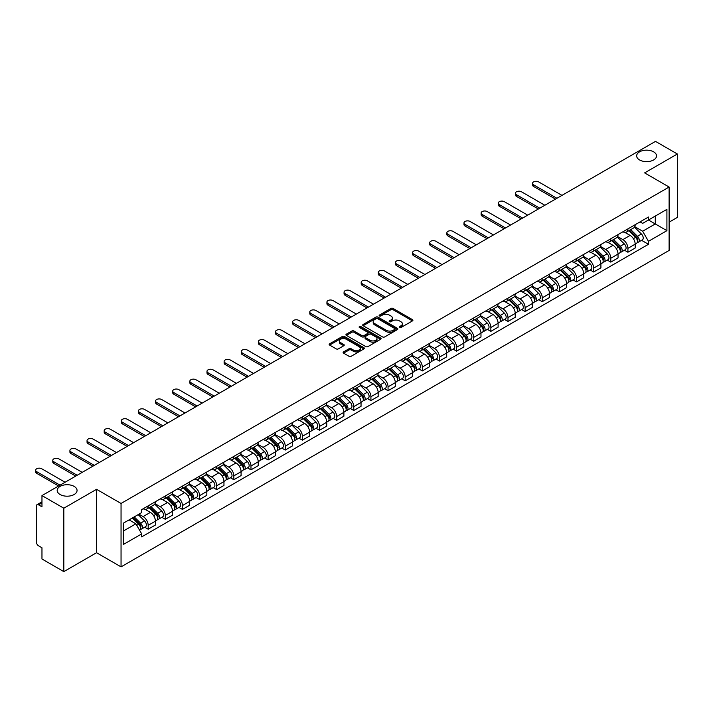 <?xml version="1.0" encoding="UTF-8"?>
<svg xmlns="http://www.w3.org/2000/svg" width="713" height="713" viewBox="0 0 713 713"><rect width="100%" height="100%" fill="white"/><g stroke="black" fill="none" stroke-linecap="round" stroke-linejoin="round"><path stroke-width="1.07" d="M399.503 327.508A1.069 0.615 0 0 0 401.018 327.508L412.471 320.895A1.524 0.882 0 0 0 412.916 320.271A1.524 0.882 0 0 0 412.471 319.647L393.059 308.444A1.524 0.882 0 0 0 390.902 308.444L379.45 315.057A1.069 0.615 0 0 0 379.138 315.494A1.069 0.615 0 0 0 379.45 315.93A1.069 0.615 0 0 0 380.965 315.93L382.444 315.075A4.875 2.816 0 0 1 389.343 315.075L390.965 316.011A4.875 2.816 0 0 1 392.391 317.998A4.875 2.816 0 0 1 390.965 319.994L389.476 320.85A1.069 0.615 0 0 0 389.164 321.287A1.069 0.615 0 0 0 389.476 321.715A1.069 0.615 0 0 0 390.991 321.715L392.471 320.859A4.875 2.816 0 0 1 399.369 320.859L400.982 321.795A4.875 2.816 0 0 1 402.417 323.791A4.875 2.816 0 0 1 400.982 325.779L399.503 326.634A1.069 0.615 0 0 0 399.191 327.071A1.069 0.615 0 0 0 399.503 327.508L399.503 326.634M74.152 486.4A9.937 5.74 0 0 0 63.314 485.152A9.937 5.74 0 0 0 57.183 490.455A9.937 5.74 0 0 0 60.088 494.51A9.937 5.74 0 0 0 70.926 495.758A9.937 5.74 0 0 0 77.057 490.455A9.937 5.74 0 0 0 74.152 486.4M653.625 151.842A9.937 5.74 0 0 0 642.796 150.595A9.937 5.74 0 0 0 636.656 155.897A9.937 5.74 0 0 0 639.57 159.953A9.937 5.74 0 0 0 650.399 161.2A9.937 5.74 0 0 0 656.539 155.897A9.937 5.74 0 0 0 653.625 151.842M343.577 351.892A1.524 0.882 0 0 0 343.131 352.516A1.524 0.882 0 0 0 343.577 353.14L349.022 356.277A1.524 0.882 0 0 0 351.179 356.277L363.897 348.933A1.524 0.882 0 0 0 364.343 348.309A1.524 0.882 0 0 0 363.897 347.686L344.495 336.483A1.524 0.882 0 0 0 342.338 336.483L329.62 343.826A1.524 0.882 0 0 0 329.174 344.45A1.524 0.882 0 0 0 329.62 345.074L336.197 348.871A1.524 0.882 0 0 0 338.354 348.871L343.791 345.725A1.524 0.882 0 0 0 344.245 345.11A1.524 0.882 0 0 0 343.791 344.486L340.538 342.605A4.082 2.353 0 0 1 339.335 340.939A4.082 2.353 0 0 1 341.857 338.764A4.082 2.353 0 0 1 346.304 339.272L359.076 346.643A4.082 2.353 0 0 1 360.27 348.309A4.082 2.353 0 0 1 357.757 350.484A4.082 2.353 0 0 1 353.309 349.976L351.179 348.746A1.524 0.882 0 0 0 349.022 348.746L343.577 351.892L343.577 353.14M121.05 503.458L96.558 489.314L63.822 508.209L41.969 495.588L655.497 141.379L677.35 153.999L644.623 172.894L669.115 187.029L121.05 503.458L121.05 566.871L669.115 250.441L669.115 187.029M382.551 336.919A1.524 0.882 0 0 0 384.708 336.919L397.426 329.575A1.524 0.882 0 0 0 397.872 328.951A1.524 0.882 0 0 0 397.426 328.328L378.024 317.125A1.524 0.882 0 0 0 375.867 317.125L363.149 324.477A1.524 0.882 0 0 0 362.703 325.092A1.524 0.882 0 0 0 363.149 325.716L382.551 336.919M359.851 327.739A1.069 0.615 0 0 1 360.938 327.891L380.644 339.263L367.944 346.598A1.524 0.882 0 0 1 365.787 346.598L346.384 335.395L346.384 334.147A1.524 0.882 0 0 0 345.939 334.771A1.524 0.882 0 0 0 346.384 335.395M346.384 334.147L351.83 331.01A1.524 0.882 0 0 1 353.987 331.01L361.856 335.556A1.524 0.882 0 0 0 364.004 335.556L367.623 333.47A1.524 0.882 0 0 0 368.068 332.846A1.524 0.882 0 0 0 367.623 332.222L359.423 327.49A1.069 0.615 0 0 1 359.111 327.053A1.069 0.615 0 0 1 359.771 326.483A1.069 0.615 0 0 1 360.938 326.616L380.662 338.007A1.524 0.882 0 0 1 381.107 338.63A1.524 0.882 0 0 1 380.662 339.254L380.662 338.007M63.822 508.209L63.822 571.621L41.969 559.001L41.969 547.78L38.564 545.81A3.11 1.791 -120 0 1 36.363 542.014L36.363 506.123A3.11 1.791 -120 0 1 37.014 504.697L41.969 501.836M669.115 222.162L677.35 217.412L677.35 153.999M63.822 571.621L96.558 552.727L121.05 566.871M41.969 495.588L41.969 506.818L38.564 504.849A3.11 1.791 -120 0 0 37.014 504.697M627.921 228.882A7.148 4.126 60 0 1 626.442 232.09L633.697 227.91A7.148 4.126 -120 0 0 635.176 224.702M617.636 236.582L622.877 239.604A7.148 4.126 60 0 1 627.921 248.356L635.176 244.167A7.148 4.126 -120 0 0 630.123 235.415L624.936 232.42M635.176 244.167L635.176 248.035L627.921 252.224L624.445 250.21M626.442 232.09A7.148 4.126 60 0 1 622.93 231.77M627.921 248.356L627.921 252.224M610.791 238.775A7.148 4.126 60 0 1 609.312 241.983L616.558 237.803A7.148 4.126 -120 0 0 618.037 234.595M607.316 260.102L610.791 262.117L618.037 257.928L618.037 254.06A7.148 4.126 -120 0 0 612.984 245.308L607.797 242.313M609.312 241.983A7.148 4.126 60 0 1 605.792 241.662M600.506 246.475L605.738 249.497A7.148 4.126 60 0 1 610.791 258.249L610.791 262.117M593.662 248.668A7.148 4.126 60 0 1 592.182 251.876L599.428 247.687A7.148 4.126 -120 0 0 600.907 244.488M590.186 269.995L593.662 272.001L600.907 267.821L600.907 263.953A7.148 4.126 -120 0 0 595.854 255.201L590.667 252.206M592.182 251.876A7.148 4.126 60 0 1 588.662 251.555M583.368 256.359L588.608 259.389A7.148 4.126 60 0 1 593.662 268.133L593.662 272.001M576.523 258.561A7.148 4.126 60 0 1 575.043 261.769L582.289 257.58A7.148 4.126 -120 0 0 583.769 254.372M573.047 279.888L576.523 281.893L583.769 277.714L583.769 273.845A7.148 4.126 -120 0 0 578.724 265.093L573.528 262.099M575.043 261.769A7.148 4.126 60 0 1 571.523 261.448M566.238 266.252L571.47 269.282A7.148 4.126 60 0 1 576.523 278.025L576.523 281.893M559.393 268.453A7.148 4.126 60 0 1 557.914 271.662L565.159 267.473A7.148 4.126 -120 0 0 566.639 264.265M555.917 289.781L559.393 291.786L566.639 287.606L566.639 283.738A7.148 4.126 -120 0 0 561.586 274.986L556.398 271.992M557.914 271.662A7.148 4.126 60 0 1 554.393 271.341M549.099 276.145L554.34 279.166A7.148 4.126 60 0 1 559.393 287.918L559.393 291.786M542.254 278.346A7.148 4.126 60 0 1 540.775 281.555L548.021 277.366A7.148 4.126 -120 0 0 549.5 274.157M538.778 299.674L542.254 301.679L549.509 297.499L549.509 293.631A7.148 4.126 -120 0 0 544.456 284.879L539.26 281.885M540.775 281.555A7.148 4.126 60 0 1 537.254 281.234M531.969 286.038L537.201 289.059A7.148 4.126 60 0 1 542.254 297.811L542.254 301.679M525.125 288.239A7.148 4.126 60 0 1 523.645 291.448L530.891 287.259A7.148 4.126 -120 0 0 532.37 284.05M521.649 309.567L525.125 311.572L532.37 307.392L532.37 303.524A7.148 4.126 -120 0 0 527.317 294.772L522.13 291.777M523.645 291.448A7.148 4.126 60 0 1 520.125 291.127M514.831 295.931L520.071 298.952A7.148 4.126 60 0 1 525.125 307.704L525.125 311.572M507.986 298.132A7.148 4.126 60 0 1 506.506 301.341L513.761 297.152A7.148 4.126 -120 0 0 515.241 293.943M504.51 319.46L507.986 321.465L515.241 317.276L515.241 313.408A7.148 4.126 -120 0 0 510.187 304.665L505 301.661M506.506 301.341A7.148 4.126 60 0 1 502.995 301.011M497.701 305.824L502.932 308.845A7.148 4.126 60 0 1 507.986 317.597L507.986 321.465M490.856 308.025A7.148 4.126 60 0 1 489.376 311.233L496.622 307.045A7.148 4.126 -120 0 0 498.102 303.836M487.38 329.353L490.856 331.358L498.102 327.169L498.102 323.301A7.148 4.126 -120 0 0 493.048 314.558L487.861 311.554M489.376 311.233A7.148 4.126 60 0 1 485.856 310.904M480.562 315.716L485.803 318.738A7.148 4.126 60 0 1 490.856 327.49L490.856 331.358M473.717 317.918A7.148 4.126 60 0 1 472.238 321.117L479.493 316.937A7.148 4.126 -120 0 0 480.972 313.729M470.241 339.245L473.717 341.251L480.972 337.062L480.972 333.194A7.148 4.126 -120 0 0 475.919 324.442L470.732 321.447M472.238 321.117A7.148 4.126 60 0 1 468.726 320.797M463.432 325.609L468.664 328.631A7.148 4.126 60 0 1 473.717 337.383L473.717 341.251M456.587 327.811A7.148 4.126 60 0 1 455.108 331.01L462.354 326.83A7.148 4.126 -120 0 0 463.833 323.622M453.111 349.138L456.587 351.144L463.833 346.955L463.833 343.087A7.148 4.126 -120 0 0 458.78 334.335L453.593 331.34M455.108 331.01A7.148 4.126 60 0 1 451.587 330.689M446.302 335.502L451.534 338.523A7.148 4.126 60 0 1 456.587 347.276L456.587 351.144M439.449 337.695A7.148 4.126 60 0 1 437.969 340.903L445.224 336.723A7.148 4.126 -120 0 0 446.703 333.515M435.973 359.031L439.449 361.036L446.703 356.848L446.703 352.98A7.148 4.126 -120 0 0 441.65 344.227L436.463 341.233M437.969 340.903A7.148 4.126 60 0 1 434.458 340.582M429.164 345.395L434.404 348.416A7.148 4.126 60 0 1 439.449 357.168L439.449 361.036M422.319 347.587A7.148 4.126 60 0 1 420.839 350.796L428.085 346.616A7.148 4.126 -120 0 0 429.565 343.408M418.843 368.924L422.319 370.929L429.565 366.74L429.565 362.872A7.148 4.126 -120 0 0 424.511 354.12L419.324 351.126M420.839 350.796A7.148 4.126 60 0 1 417.319 350.475M412.034 355.288L417.265 358.309A7.148 4.126 60 0 1 422.319 367.061L422.319 370.929M405.18 357.48A7.148 4.126 60 0 1 403.701 360.689L410.955 356.509A7.148 4.126 -120 0 0 412.435 353.3M401.713 378.808L405.189 380.822L412.435 376.633L412.435 372.765A7.148 4.126 -120 0 0 407.381 364.013L402.194 361.019M403.701 360.689A7.148 4.126 60 0 1 400.189 360.368M394.895 365.181L400.136 368.202A7.148 4.126 60 0 1 405.189 376.954L405.189 380.822M388.05 367.373A7.148 4.126 60 0 1 386.571 370.582L393.817 366.393A7.148 4.126 -120 0 0 395.296 363.193M384.574 388.701L388.05 390.706L395.296 386.526L395.296 382.658A7.148 4.126 -120 0 0 390.252 373.906L385.056 370.912M386.571 370.582A7.148 4.126 60 0 1 383.05 370.261M377.765 375.065L382.997 378.095A7.148 4.126 60 0 1 388.05 386.838L388.05 390.706M370.92 377.266A7.148 4.126 60 0 1 369.441 380.475L376.687 376.286A7.148 4.126 -120 0 0 378.166 373.086M367.445 398.594L370.92 400.599L378.166 396.419L378.166 392.551A7.148 4.126 -120 0 0 373.113 383.799L367.926 380.804M369.441 380.475A7.148 4.126 60 0 1 365.921 380.154M360.626 384.958L365.867 387.988A7.148 4.126 60 0 1 370.92 396.731L370.92 400.599M353.782 387.159A7.148 4.126 60 0 1 352.302 390.368L359.548 386.179A7.148 4.126 -120 0 0 361.028 382.97M350.306 408.487L353.782 410.492L361.036 406.312L361.036 402.444A7.148 4.126 -120 0 0 355.983 393.692L350.787 390.697M352.302 390.368A7.148 4.126 60 0 1 348.782 390.047M343.497 394.85L348.728 397.872A7.148 4.126 60 0 1 353.782 406.624L353.782 410.492M336.652 397.052A7.148 4.126 60 0 1 335.172 400.26L342.418 396.071A7.148 4.126 -120 0 0 343.898 392.863M333.176 418.379L336.652 420.385L343.898 416.205L343.898 412.337A7.148 4.126 -120 0 0 338.844 403.585L333.657 400.59M335.172 400.26A7.148 4.126 60 0 1 331.652 399.94M326.358 404.743L331.598 407.765A7.148 4.126 60 0 1 336.652 416.517L336.652 420.385M319.513 406.945A7.148 4.126 60 0 1 318.034 410.153L325.288 405.964A7.148 4.126 -120 0 0 326.768 402.756M316.037 428.272L319.513 430.278L326.768 426.098L326.768 422.23A7.148 4.126 -120 0 0 321.715 413.478L316.527 410.483M318.034 410.153A7.148 4.126 60 0 1 314.522 409.832M309.228 414.636L314.46 417.658A7.148 4.126 60 0 1 319.513 426.41L319.513 430.278M302.383 416.838A7.148 4.126 60 0 1 300.904 420.046L308.15 415.857A7.148 4.126 -120 0 0 309.629 412.649M298.907 438.165L302.383 440.171L309.629 435.991L309.629 432.114A7.148 4.126 -120 0 0 304.576 423.37L299.389 420.376M300.904 420.046A7.148 4.126 60 0 1 297.383 419.716M292.089 424.529L297.33 427.55A7.148 4.126 60 0 1 302.383 436.303L302.383 440.171M285.245 426.731A7.148 4.126 60 0 1 283.765 429.939L291.02 425.75A7.148 4.126 -120 0 0 292.499 422.542M281.769 448.058L285.245 450.063L292.499 445.875L292.499 442.007A7.148 4.126 -120 0 0 287.446 433.263L282.259 430.26M283.765 429.939A7.148 4.126 60 0 1 280.254 429.609M274.96 434.422L280.191 437.443A7.148 4.126 60 0 1 285.245 446.195L285.245 450.063M268.115 436.623A7.148 4.126 60 0 1 266.635 439.832L273.881 435.643A7.148 4.126 -120 0 0 275.361 432.434M264.639 457.951L268.115 459.956L275.361 455.767L275.361 451.899A7.148 4.126 -120 0 0 270.307 443.147L265.12 440.153M266.635 439.832A7.148 4.126 60 0 1 263.115 439.502M257.83 444.315L263.061 447.336A7.148 4.126 60 0 1 268.115 456.088L268.115 459.956M250.976 446.516A7.148 4.126 60 0 1 249.497 449.716L256.751 445.536A7.148 4.126 -120 0 0 258.231 442.327M247.5 467.844L250.976 469.849L258.231 465.66L258.231 461.792A7.148 4.126 -120 0 0 253.177 453.04L247.99 450.046M249.497 449.716A7.148 4.126 60 0 1 245.985 449.395M240.691 454.208L245.932 457.229A7.148 4.126 60 0 1 250.976 465.981L250.976 469.849M233.846 456.4A7.148 4.126 60 0 1 232.367 459.609L239.613 455.429A7.148 4.126 -120 0 0 241.092 452.22M230.37 477.737L233.846 479.742L241.092 475.553L241.092 471.685A7.148 4.126 -120 0 0 236.039 462.933L230.852 459.938M232.367 459.609A7.148 4.126 60 0 1 228.846 459.288M223.561 464.101L228.793 467.122A7.148 4.126 60 0 1 233.846 475.874L233.846 479.742M216.707 466.293A7.148 4.126 60 0 1 215.228 469.502L222.483 465.322A7.148 4.126 -120 0 0 223.962 462.113M213.24 487.63L216.716 489.635L223.962 485.446L223.962 481.578A7.148 4.126 -120 0 0 218.909 472.826L213.722 469.831M215.228 469.502A7.148 4.126 60 0 1 211.716 469.181M206.422 473.993L211.663 477.015A7.148 4.126 60 0 1 216.716 485.767L216.716 489.635M199.578 476.186A7.148 4.126 60 0 1 198.098 479.394L205.344 475.215A7.148 4.126 -120 0 0 206.823 472.006M196.102 497.514L199.578 499.528L206.823 495.339L206.823 491.471A7.148 4.126 -120 0 0 201.779 482.719L196.583 479.724M198.098 479.394A7.148 4.126 60 0 1 194.578 479.074M189.293 483.886L194.524 486.908A7.148 4.126 60 0 1 199.578 495.66L199.578 499.528M182.448 486.079A7.148 4.126 60 0 1 180.968 489.287L188.214 485.107A7.148 4.126 -120 0 0 189.694 481.899M178.972 507.406L182.448 509.421L189.694 505.232L189.694 501.364A7.148 4.126 -120 0 0 184.64 492.612L179.453 489.617M180.968 489.287A7.148 4.126 60 0 1 177.448 488.966M172.154 493.779L177.394 496.801A7.148 4.126 60 0 1 182.448 505.553L182.448 509.421M165.309 495.972A7.148 4.126 60 0 1 163.83 499.18L171.075 494.991A7.148 4.126 -120 0 0 172.555 491.792M161.833 517.299L165.309 519.305L172.555 515.125L172.555 511.257A7.148 4.126 -120 0 0 167.51 502.505L162.314 499.51M163.83 499.18A7.148 4.126 60 0 1 160.309 498.859M155.024 503.663L160.256 506.693A7.148 4.126 60 0 1 165.309 515.437L165.309 519.305M148.179 505.865A7.148 4.126 60 0 1 146.7 509.073L153.946 504.884A7.148 4.126 -120 0 0 155.425 501.676M144.703 527.192L148.179 529.198L155.425 525.018L155.425 521.15A7.148 4.126 -120 0 0 150.372 512.397L145.185 509.403M146.7 509.073A7.148 4.126 60 0 1 143.179 508.752M138.955 514.171L143.126 516.577A7.148 4.126 60 0 1 148.179 525.329L148.179 529.198M640.06 221.877L642.645 223.365L666.913 209.355L655.274 216.075L655.274 223.935L642.645 231.235L634.775 226.689M123.242 531.105L135.871 523.814L141.7 533.894L123.242 544.545L123.242 523.244L141.7 512.585L141.7 509.608L648.465 217.028L648.465 220.005L666.913 230.664L648.465 241.315L642.645 231.235M666.913 209.355L666.913 230.664M141.7 533.894L141.7 536.871L648.465 244.292L648.465 241.315M96.558 489.314L96.558 552.727M135.871 523.814L129.062 519.875M641.584 240.326L648.465 244.292M399.931 327.659L400.982 327.044A4.875 2.816 0 0 0 402.417 325.057L402.417 323.791M392.391 317.998L392.391 319.264A4.875 2.816 0 0 1 390.965 321.26L389.904 321.866M412.444 320.903L393.059 309.709A1.524 0.882 0 0 0 390.902 309.709L379.877 316.082M397.426 328.328L397.426 329.575L378.024 318.399A1.524 0.882 0 0 0 375.867 318.399L363.167 325.725M394.735 329.388A1.069 0.615 0 0 0 395.047 328.951A1.069 0.615 0 0 0 394.735 328.515L377.703 318.684A1.069 0.615 0 0 0 376.188 318.684L374.628 319.584A4.875 2.816 0 0 0 373.202 321.581A4.875 2.816 0 0 0 374.628 323.568L386.268 330.288A4.875 2.816 0 0 0 393.175 330.288L394.735 329.388L394.735 330.663A1.069 0.615 0 0 0 395.047 330.226L395.047 328.951M373.202 321.581L373.202 322.846A4.875 2.816 0 0 0 374.628 324.843L374.628 323.568M394.735 330.663L393.175 331.563A4.875 2.816 0 0 1 386.268 331.563L374.628 324.843M346.402 335.404L351.83 332.276L351.83 331.01M368.068 332.846L368.068 334.112A1.524 0.882 0 0 1 367.623 334.736L364.004 336.821A1.524 0.882 0 0 1 361.856 336.821L353.987 332.276A1.524 0.882 0 0 0 351.83 332.276M370.02 340.27A4.082 2.353 0 0 0 374.468 340.778A4.082 2.353 0 0 0 376.981 338.604A4.082 2.353 0 0 0 375.787 336.937L371.286 334.335A1.524 0.882 0 0 0 369.129 334.335L365.519 336.42A1.524 0.882 0 0 0 365.074 337.044A1.524 0.882 0 0 0 365.519 337.668L370.02 340.27L370.02 341.536A4.082 2.353 0 0 0 374.468 342.044A4.082 2.353 0 0 0 376.981 339.869L376.981 338.604M365.074 337.044L365.074 338.319A1.524 0.882 0 0 0 365.519 338.933L365.519 337.668M370.02 341.536L365.519 338.933M360.27 348.309L360.27 349.584A4.082 2.353 0 0 1 357.757 351.759A4.082 2.353 0 0 1 353.309 351.242L351.179 350.012A1.524 0.882 0 0 0 349.022 350.012L343.604 353.149M339.335 340.939L339.335 342.204A4.082 2.353 0 0 0 340.538 343.871L340.538 342.605M343.773 345.743L340.538 343.871M363.897 347.686L363.897 348.933L344.495 337.757A1.524 0.882 0 0 0 342.338 337.757L329.638 345.083L329.62 343.826M628.848 230.709L635.595 237.367A3.886 2.246 60 0 1 636.62 243.186L635.176 244.024M630.194 232.037L633.055 233.686M561.969 195.371L538.636 181.895A3.574 2.059 -0 0 0 534.741 181.45A3.574 2.059 -0 0 0 532.531 183.357A3.574 2.059 -0 0 0 533.582 184.819L556.915 198.285M629.597 230.272L636.985 237.563A1.863 1.078 60 0 1 637.475 240.361A1.863 1.078 60 0 1 637.306 240.424M630.711 229.631L637.467 236.288A3.886 2.246 60 0 1 638.491 242.108A3.886 2.246 60 0 1 637.315 242.233M634.49 227.171L641.415 234.007A3.886 2.246 60 0 1 642.44 239.826L638.491 242.108M555.489 199.114L533.582 186.458A3.574 2.059 180 0 1 532.531 185.006L532.531 183.357M611.709 240.602L618.465 247.259A3.886 2.246 60 0 1 619.49 253.079L618.037 253.917M613.064 241.93L615.925 243.579M544.839 205.264L521.497 191.788A3.574 2.059 -0 0 0 517.602 191.342A3.574 2.059 -0 0 0 515.401 193.25A3.574 2.059 -0 0 0 516.444 194.702L539.786 208.178M612.458 240.165L619.855 247.456A1.863 1.078 60 0 1 620.346 250.254A1.863 1.078 60 0 1 620.176 250.316M613.581 239.523L620.328 246.181A3.886 2.246 60 0 1 621.353 252.001A3.886 2.246 60 0 1 620.185 252.126M617.36 237.064L624.285 243.899A3.886 2.246 60 0 1 625.31 249.719L621.353 252.001M538.36 209.007L516.444 196.351A3.574 2.059 180 0 1 515.401 194.899L515.401 193.25M594.58 250.486L601.326 257.152A3.886 2.246 60 0 1 602.351 262.972L600.907 263.81M595.925 251.814L598.786 253.471M527.7 215.157L504.367 201.681A3.574 2.059 -0 0 0 500.473 201.235A3.574 2.059 -0 0 0 498.262 203.143A3.574 2.059 -0 0 0 499.314 204.595L522.647 218.071M595.328 250.058L602.717 257.348A1.863 1.078 60 0 1 603.207 260.147A1.863 1.078 60 0 1 603.038 260.209M596.451 249.407L603.198 256.074A3.886 2.246 60 0 1 604.223 261.894A3.886 2.246 60 0 1 603.046 262.019M600.221 246.956L607.146 253.792A3.886 2.246 60 0 1 608.171 259.612L604.223 261.894M521.221 218.9L499.314 206.244A3.574 2.059 180 0 1 498.262 204.791L498.262 203.143M577.45 260.379L584.197 267.045A3.886 2.246 60 0 1 585.221 272.865L583.769 273.703M578.796 261.707L581.656 263.364M510.57 225.05L487.229 211.574A3.574 2.059 -0 0 0 483.334 211.128A3.574 2.059 -0 0 0 481.132 213.035A3.574 2.059 -0 0 0 482.175 214.488L505.517 227.964M578.198 259.951L585.587 267.241A1.863 1.078 60 0 1 586.077 270.04A1.863 1.078 60 0 1 585.908 270.102M579.312 259.3L586.059 265.967A3.886 2.246 60 0 1 587.084 271.787A3.886 2.246 60 0 1 585.917 271.911M583.091 256.849L590.016 263.676A3.886 2.246 60 0 1 591.041 269.505L587.084 271.787M504.091 228.793L482.175 216.137A3.574 2.059 180 0 1 481.132 214.684L481.132 213.035M560.311 270.272L567.058 276.929A3.886 2.246 60 0 1 568.083 282.758L566.639 283.596M561.657 271.6L564.518 273.257M493.432 234.942L470.099 221.467A3.574 2.059 -0 0 0 466.204 221.021A3.574 2.059 -0 0 0 463.994 222.928A3.574 2.059 -0 0 0 465.045 224.381L488.378 237.857M561.06 269.844L568.448 277.134A1.863 1.078 60 0 1 568.947 279.924A1.863 1.078 60 0 1 568.778 279.995M562.183 269.193L568.929 275.851A3.886 2.246 60 0 1 569.954 281.68A3.886 2.246 60 0 1 568.778 281.804M565.953 266.742L572.887 273.569A3.886 2.246 60 0 1 573.912 279.398L569.954 281.68M486.952 238.686L465.045 226.03A3.574 2.059 180 0 1 463.994 224.577L463.994 222.928M543.181 280.164L549.928 286.822A3.886 2.246 60 0 1 550.953 292.651L549.5 293.48M544.527 281.492L547.388 283.15M476.302 244.835L452.96 231.36A3.574 2.059 -0 0 0 449.065 230.914A3.574 2.059 -0 0 0 446.864 232.812A3.574 2.059 -0 0 0 447.907 234.274L471.248 247.75M543.93 279.737L551.318 287.027A1.863 1.078 60 0 1 551.809 289.817A1.863 1.078 60 0 1 551.639 289.888M545.044 279.086L551.791 285.744A3.886 2.246 60 0 1 552.816 291.572A3.886 2.246 60 0 1 551.648 291.697M548.823 276.635L555.748 283.462A3.886 2.246 60 0 1 556.773 289.282L552.816 291.572M469.822 248.57L447.907 235.923A3.574 2.059 180 0 1 446.864 234.461L446.864 232.812M526.042 290.057L532.798 296.715A3.886 2.246 60 0 1 533.814 302.544L532.37 303.373M527.388 291.385L530.249 293.034M459.163 254.728L435.83 241.252A3.574 2.059 -0 0 0 431.935 240.807A3.574 2.059 -0 0 0 429.725 242.705A3.574 2.059 -0 0 0 430.777 244.167L454.119 257.643M526.791 289.63L534.189 296.92A1.863 1.078 60 0 1 534.679 299.71A1.863 1.078 60 0 1 534.509 299.781M527.914 288.979L534.661 295.637A3.886 2.246 60 0 1 535.686 301.465A3.886 2.246 60 0 1 534.509 301.59M531.684 286.519L538.618 293.355A3.886 2.246 60 0 1 539.643 299.175L535.686 301.465M452.684 258.462L430.777 245.816A3.574 2.059 180 0 1 429.725 244.354L429.725 242.705M508.913 299.95L515.659 306.608A3.886 2.246 60 0 1 516.684 312.428L515.232 313.265M510.258 301.278L513.119 302.927M442.033 264.621L418.691 251.145A3.574 2.059 -0 0 0 414.797 250.691A3.574 2.059 -0 0 0 412.595 252.598A3.574 2.059 -0 0 0 413.638 254.06L436.98 267.535M509.661 299.522L517.05 306.813A1.863 1.078 60 0 1 517.54 309.602A1.863 1.078 60 0 1 517.371 309.674M510.775 298.872L517.531 305.529A3.886 2.246 60 0 1 518.556 311.349A3.886 2.246 60 0 1 517.38 311.474M514.554 296.412L521.479 303.248A3.886 2.246 60 0 1 522.504 309.068L518.556 311.349M435.554 268.355L413.638 255.709A3.574 2.059 180 0 1 412.595 254.247L412.595 252.598M491.774 309.843L498.53 316.501A3.886 2.246 60 0 1 499.555 322.321L498.102 323.158M493.12 311.171L495.981 312.82M424.903 274.505L401.562 261.038A3.574 2.059 -0 0 0 397.667 260.584A3.574 2.059 -0 0 0 395.465 262.491A3.574 2.059 -0 0 0 396.508 263.953L419.85 277.428M492.523 309.406L499.92 316.706A1.863 1.078 60 0 1 500.41 319.495A1.863 1.078 60 0 1 500.241 319.567M493.646 308.765L500.392 315.422A3.886 2.246 60 0 1 501.417 321.242A3.886 2.246 60 0 1 500.241 321.367M497.424 306.305L504.349 313.141A3.886 2.246 60 0 1 505.374 318.961L501.417 321.242M418.415 278.248L396.508 265.601A3.574 2.059 180 0 1 395.465 264.14L395.465 262.491M474.644 319.736L481.391 326.394A3.886 2.246 60 0 1 482.416 332.213L480.972 333.051M475.99 321.064L478.851 322.713M407.765 284.398L384.423 270.931A3.574 2.059 -0 0 0 380.537 270.477A3.574 2.059 -0 0 0 378.327 272.384A3.574 2.059 -0 0 0 379.378 273.845L402.711 287.321M475.393 319.299L482.781 326.599A1.863 1.078 60 0 1 483.271 329.388A1.863 1.078 60 0 1 483.102 329.459M476.507 318.658L483.262 325.315A3.886 2.246 60 0 1 484.287 331.135A3.886 2.246 60 0 1 483.111 331.26M480.286 316.198L487.211 323.034A3.886 2.246 60 0 1 488.236 328.853L484.287 331.135M401.285 288.141L379.378 275.494A3.574 2.059 180 0 1 378.327 274.033L378.327 272.384M457.505 329.629L464.261 336.286A3.886 2.246 60 0 1 465.286 342.106L463.833 342.944M458.851 330.957L461.712 332.606M390.635 294.291L367.293 280.815A3.574 2.059 -0 0 0 363.398 280.369A3.574 2.059 -0 0 0 361.197 282.277A3.574 2.059 -0 0 0 362.24 283.738L385.581 297.214M458.254 329.192L465.651 336.483A1.863 1.078 60 0 1 466.142 339.281A1.863 1.078 60 0 1 465.972 339.352M459.377 328.55L466.124 335.208A3.886 2.246 60 0 1 467.149 341.028A3.886 2.246 60 0 1 465.981 341.153M463.156 326.091L470.081 332.926A3.886 2.246 60 0 1 471.106 338.746L467.149 341.028M384.155 298.034L362.24 285.387A3.574 2.059 180 0 1 361.197 283.926L361.197 282.277M440.376 339.522L447.122 346.179A3.886 2.246 60 0 1 448.147 351.999L446.703 352.837M441.721 340.85L444.582 342.498M373.496 304.184L350.154 290.708A3.574 2.059 -0 0 0 346.268 290.262A3.574 2.059 -0 0 0 344.058 292.17A3.574 2.059 -0 0 0 345.11 293.631L368.443 307.107M441.124 339.085L448.513 346.375A1.863 1.078 60 0 1 449.003 349.174A1.863 1.078 60 0 1 448.834 349.245M442.238 338.443L448.994 345.101A3.886 2.246 60 0 1 450.019 350.921A3.886 2.246 60 0 1 448.842 351.046M446.017 335.983L452.942 342.819A3.886 2.246 60 0 1 453.967 348.639L450.019 350.921M367.017 307.927L345.11 295.28A3.574 2.059 180 0 1 344.058 293.818L344.058 292.17M423.237 349.415L429.992 356.072A3.886 2.246 60 0 1 431.017 361.892L429.565 362.73M424.583 350.743L427.452 352.391M356.366 314.076L333.024 300.601A3.574 2.059 -0 0 0 329.13 300.155A3.574 2.059 -0 0 0 326.928 302.062A3.574 2.059 -0 0 0 327.971 303.524L351.313 316.991M423.985 348.978L431.383 356.268A1.863 1.078 60 0 1 431.873 359.067A1.863 1.078 60 0 1 431.704 359.129M425.108 348.336L431.855 354.994A3.886 2.246 60 0 1 432.88 360.814A3.886 2.246 60 0 1 431.713 360.938M428.887 345.876L435.812 352.712A3.886 2.246 60 0 1 436.837 358.532L432.88 360.814M349.887 317.82L327.971 305.173A3.574 2.059 180 0 1 326.928 303.711L326.928 302.062M406.107 359.307L412.854 365.965A3.886 2.246 60 0 1 413.879 371.785L412.435 372.623M407.453 360.635L410.314 362.284M339.228 323.969L315.895 310.494A3.574 2.059 -0 0 0 312 310.048A3.574 2.059 -0 0 0 309.79 311.955A3.574 2.059 -0 0 0 310.841 313.408L334.174 326.884M406.856 358.871L414.244 366.161A1.863 1.078 60 0 1 414.734 368.96A1.863 1.078 60 0 1 414.565 369.022M407.97 358.229L414.725 364.887A3.886 2.246 60 0 1 415.75 370.707A3.886 2.246 60 0 1 414.574 370.831M411.749 355.769L418.674 362.605A3.886 2.246 60 0 1 419.699 368.425L415.75 370.707M332.748 327.713L310.841 315.057A3.574 2.059 180 0 1 309.79 313.604L309.79 311.955M388.977 369.191L395.724 375.858A3.886 2.246 60 0 1 396.749 381.678L395.296 382.516M390.323 370.519L393.184 372.177M322.098 333.862L298.756 320.387A3.574 2.059 -0 0 0 294.861 319.941A3.574 2.059 -0 0 0 292.66 321.848A3.574 2.059 -0 0 0 293.703 323.301L317.044 336.777M389.726 368.764L397.114 376.054A1.863 1.078 60 0 1 397.604 378.853A1.863 1.078 60 0 1 397.435 378.915M390.84 368.122L397.587 374.78A3.886 2.246 60 0 1 398.612 380.599A3.886 2.246 60 0 1 397.444 380.724M394.619 365.662L401.544 372.498A3.886 2.246 60 0 1 402.569 378.318L398.612 380.599M315.618 337.606L293.703 324.95A3.574 2.059 180 0 1 292.66 323.497L292.66 321.848M371.838 379.084L378.585 385.751A3.886 2.246 60 0 1 379.61 391.571L378.166 392.408M373.184 380.412L376.045 382.07M304.959 343.755L281.626 330.279A3.574 2.059 -0 0 0 277.731 329.834A3.574 2.059 -0 0 0 275.521 331.741A3.574 2.059 -0 0 0 276.573 333.194L299.906 346.67M372.587 378.656L379.976 385.947A1.863 1.078 60 0 1 380.475 388.745A1.863 1.078 60 0 1 380.305 388.808M373.71 378.006L380.457 384.672A3.886 2.246 60 0 1 381.482 390.492A3.886 2.246 60 0 1 380.305 390.617M377.48 375.555L384.414 382.382A3.886 2.246 60 0 1 385.43 388.211L381.482 390.492M298.48 347.498L276.573 334.843A3.574 2.059 180 0 1 275.521 333.39L275.521 331.741M354.709 388.977L361.455 395.635A3.886 2.246 60 0 1 362.48 401.464L361.028 402.301M356.054 390.305L358.915 391.963M287.829 353.648L264.487 340.172A3.574 2.059 -0 0 0 260.593 339.727A3.574 2.059 -0 0 0 258.391 341.634A3.574 2.059 -0 0 0 259.434 343.087L282.776 356.562M355.457 388.549L362.846 395.84A1.863 1.078 60 0 1 363.336 398.638A1.863 1.078 60 0 1 363.167 398.701M356.571 387.899L363.318 394.565A3.886 2.246 60 0 1 364.343 400.385A3.886 2.246 60 0 1 363.175 400.51M360.35 385.448L367.275 392.275A3.886 2.246 60 0 1 368.3 398.104L364.343 400.385M281.35 357.391L259.434 344.736A3.574 2.059 180 0 1 258.391 343.283L258.391 341.634M337.57 398.87L344.326 405.528A3.886 2.246 60 0 1 345.342 411.356L343.898 412.185M338.916 400.198L341.777 401.856M270.69 363.541L247.358 350.065A3.574 2.059 -0 0 0 243.463 349.62A3.574 2.059 -0 0 0 241.252 351.527A3.574 2.059 -0 0 0 242.304 352.98L265.646 366.455M338.319 398.442L345.707 405.733A1.863 1.078 60 0 1 346.206 408.522A1.863 1.078 60 0 1 346.037 408.594M339.441 397.792L346.188 404.449A3.886 2.246 60 0 1 347.213 410.278A3.886 2.246 60 0 1 346.037 410.403M343.211 395.341L350.145 402.168A3.886 2.246 60 0 1 351.17 407.996L347.213 410.278M264.211 367.284L242.304 354.628A3.574 2.059 180 0 1 241.252 353.167L241.252 351.527M320.44 408.763L327.187 415.421A3.886 2.246 60 0 1 328.212 421.249L326.759 422.078M321.786 410.091L324.647 411.749M253.561 373.434L230.219 359.958A3.574 2.059 -0 0 0 226.324 359.512A3.574 2.059 -0 0 0 224.123 361.411A3.574 2.059 -0 0 0 225.165 362.872L248.507 376.348M321.189 408.335L328.577 415.626A1.863 1.078 60 0 1 329.067 418.415A1.863 1.078 60 0 1 328.898 418.486M322.303 407.684L329.058 414.342A3.886 2.246 60 0 1 330.074 420.171A3.886 2.246 60 0 1 328.907 420.296M326.082 405.234L333.007 412.061A3.886 2.246 60 0 1 334.032 417.88L330.074 420.171M247.081 377.168L225.165 364.521A3.574 2.059 180 0 1 224.123 363.06L224.123 361.411M303.301 418.656L310.057 425.313A3.886 2.246 60 0 1 311.082 431.133L309.629 431.971M304.647 419.984L307.508 421.633M236.431 383.327L213.089 369.851A3.574 2.059 -0 0 0 209.194 369.405A3.574 2.059 -0 0 0 206.993 371.304A3.574 2.059 -0 0 0 208.036 372.765L231.377 386.241M304.05 418.228L311.447 425.518A1.863 1.078 60 0 1 311.938 428.308A1.863 1.078 60 0 1 311.768 428.379M305.173 417.577L311.92 424.235A3.886 2.246 60 0 1 312.945 430.064A3.886 2.246 60 0 1 311.768 430.189M308.952 415.118L315.877 421.953A3.886 2.246 60 0 1 316.902 427.773L312.945 430.064M229.942 387.061L208.036 374.414A3.574 2.059 180 0 1 206.993 372.952L206.993 371.304M286.171 428.549L292.918 435.206A3.886 2.246 60 0 1 293.943 441.026L292.499 441.864M287.517 429.877L290.378 431.525M219.292 393.211L195.95 379.744A3.574 2.059 -0 0 0 192.064 379.289A3.574 2.059 -0 0 0 189.854 381.197A3.574 2.059 -0 0 0 190.906 382.658L214.239 396.134M286.92 428.112L294.309 435.411A1.863 1.078 60 0 1 294.799 438.201A1.863 1.078 60 0 1 294.629 438.272M288.034 427.47L294.79 434.128A3.886 2.246 60 0 1 295.815 439.948A3.886 2.246 60 0 1 294.638 440.073M291.813 425.01L298.738 431.846A3.886 2.246 60 0 1 299.763 437.666L295.815 439.948M212.813 396.954L190.906 384.307A3.574 2.059 180 0 1 189.854 382.845L189.854 381.197M269.033 438.442L275.788 445.099A3.886 2.246 60 0 1 276.813 450.919L275.361 451.757M270.379 439.769L273.239 441.418M202.162 403.103L178.82 389.637A3.574 2.059 -0 0 0 174.926 389.182A3.574 2.059 -0 0 0 172.724 391.089A3.574 2.059 -0 0 0 173.767 392.551L197.109 406.027M269.781 438.005L277.179 445.304A1.863 1.078 60 0 1 277.669 448.094A1.863 1.078 60 0 1 277.5 448.165M270.904 437.363L277.651 444.021A3.886 2.246 60 0 1 278.676 449.841A3.886 2.246 60 0 1 277.509 449.965M274.683 434.903L281.608 441.739A3.886 2.246 60 0 1 282.633 447.559L278.676 449.841M195.683 406.847L173.767 394.2A3.574 2.059 180 0 1 172.724 392.738L172.724 391.089M251.903 448.334L258.65 454.992A3.886 2.246 60 0 1 259.675 460.812L258.231 461.65M253.249 449.662L256.11 451.311M185.023 412.996L161.682 399.521A3.574 2.059 -0 0 0 157.796 399.075A3.574 2.059 -0 0 0 155.586 400.982A3.574 2.059 -0 0 0 156.637 402.444L179.97 415.92M252.652 447.898L260.04 455.197A1.863 1.078 60 0 1 260.53 457.987A1.863 1.078 60 0 1 260.361 458.058M253.766 447.256L260.521 453.914A3.886 2.246 60 0 1 261.546 459.733A3.886 2.246 60 0 1 260.37 459.858M257.545 444.796L264.47 451.632A3.886 2.246 60 0 1 265.494 457.452L261.546 459.733M178.544 416.74L156.637 404.093A3.574 2.059 180 0 1 155.586 402.631L155.586 400.982M234.764 458.227L241.52 464.885A3.886 2.246 60 0 1 242.545 470.705L241.092 471.543M236.11 459.555L238.98 461.204M167.894 422.889L144.552 409.414A3.574 2.059 -0 0 0 140.657 408.968A3.574 2.059 -0 0 0 138.456 410.875A3.574 2.059 -0 0 0 139.498 412.337L162.84 425.813M235.513 457.791L242.91 465.081A1.863 1.078 60 0 1 243.4 467.88A1.863 1.078 60 0 1 243.231 467.951M236.636 457.149L243.383 463.806A3.886 2.246 60 0 1 244.407 469.626A3.886 2.246 60 0 1 243.24 469.751M240.415 454.689L247.34 461.525A3.886 2.246 60 0 1 248.365 467.345L244.407 469.626M161.414 426.632L139.498 413.986A3.574 2.059 180 0 1 138.456 412.524L138.456 410.875M217.634 468.12L224.381 474.778A3.886 2.246 60 0 1 225.406 480.598L223.962 481.435M218.98 469.448L221.841 471.097M150.755 432.782L127.422 419.306A3.574 2.059 -0 0 0 123.527 418.861A3.574 2.059 -0 0 0 121.317 420.768A3.574 2.059 -0 0 0 122.369 422.23L145.702 435.696M218.383 467.683L225.771 474.974A1.863 1.078 60 0 1 226.262 477.772A1.863 1.078 60 0 1 226.092 477.835M219.497 467.042L226.253 473.699A3.886 2.246 60 0 1 227.278 479.519A3.886 2.246 60 0 1 226.101 479.644M223.276 464.582L230.201 471.418A3.886 2.246 60 0 1 231.226 477.238L227.278 479.519M144.276 436.525L122.369 423.879A3.574 2.059 180 0 1 121.317 422.417L121.317 420.768M200.505 478.013L207.251 484.671A3.886 2.246 60 0 1 208.276 490.491L206.823 491.328M201.85 479.341L204.711 480.99M133.625 442.675L110.283 429.199A3.574 2.059 -0 0 0 106.389 428.754A3.574 2.059 -0 0 0 104.187 430.661A3.574 2.059 -0 0 0 105.23 432.123L128.572 445.589M201.253 477.576L208.642 484.867A1.863 1.078 60 0 1 209.132 487.665A1.863 1.078 60 0 1 208.962 487.728M202.367 476.935L209.114 483.592A3.886 2.246 60 0 1 210.139 489.412A3.886 2.246 60 0 1 208.971 489.537M206.146 474.475L213.071 481.311A3.886 2.246 60 0 1 214.096 487.131L210.139 489.412M127.146 446.418L105.23 433.762A3.574 2.059 180 0 1 104.187 432.31L104.187 430.661M183.366 487.906L190.113 494.564A3.886 2.246 60 0 1 191.137 500.383L189.694 501.221M184.712 489.234L187.572 490.883M116.486 452.568L93.153 439.092A3.574 2.059 -0 0 0 89.259 438.647A3.574 2.059 -0 0 0 87.048 440.554A3.574 2.059 -0 0 0 88.1 442.007L111.433 455.482M184.114 487.469L191.503 494.76A1.863 1.078 60 0 1 192.002 497.558A1.863 1.078 60 0 1 191.824 497.621M185.237 486.827L191.984 493.485A3.886 2.246 60 0 1 193.009 499.305A3.886 2.246 60 0 1 191.833 499.43M189.007 484.368L195.941 491.204A3.886 2.246 60 0 1 196.957 497.023L193.009 499.305M110.007 456.311L88.1 443.655A3.574 2.059 180 0 1 87.048 442.203L87.048 440.554M166.236 497.79L172.983 504.456A3.886 2.246 60 0 1 174.008 510.276L172.555 511.114M167.582 499.118L170.443 500.776M99.357 462.461L76.015 448.985A3.574 2.059 -0 0 0 72.12 448.539A3.574 2.059 -0 0 0 69.919 450.447A3.574 2.059 -0 0 0 70.961 451.899L94.303 465.375M166.985 497.362L174.373 504.652A1.863 1.078 60 0 1 174.863 507.451A1.863 1.078 60 0 1 174.694 507.513M168.099 496.711L174.845 503.378A3.886 2.246 60 0 1 175.87 509.198A3.886 2.246 60 0 1 174.703 509.323M171.878 494.261L178.803 501.087A3.886 2.246 60 0 1 179.828 506.916L175.87 509.198M92.877 466.204L70.961 453.548A3.574 2.059 180 0 1 69.919 452.095L69.919 450.447M149.097 507.683L155.844 514.349A3.886 2.246 60 0 1 156.869 520.169L155.425 521.007M150.443 509.011L153.304 510.668M82.218 472.354L58.885 458.878A3.574 2.059 -0 0 0 54.99 458.432A3.574 2.059 -0 0 0 52.78 460.34A3.574 2.059 -0 0 0 53.831 461.792L77.173 475.268M149.846 507.255L157.234 514.545A1.863 1.078 60 0 1 157.733 517.344A1.863 1.078 60 0 1 157.564 517.406M150.969 506.604L157.716 513.271A3.886 2.246 60 0 1 158.741 519.091A3.886 2.246 60 0 1 157.564 519.216M154.739 504.153L161.673 510.98A3.886 2.246 60 0 1 162.698 516.809L158.741 519.091M75.738 476.097L53.831 463.441A3.574 2.059 180 0 1 52.78 461.988L52.78 460.34M132.368 517.977L138.714 524.233A3.886 2.246 60 0 1 139.739 530.062L139.543 530.169M133.313 518.904L136.174 520.561M65.088 482.246L41.746 468.771A3.574 2.059 -0 0 0 37.851 468.325A3.574 2.059 -0 0 0 35.65 470.232A3.574 2.059 -0 0 0 36.693 471.685L60.035 485.161M133.117 517.54L140.105 524.438A1.863 1.078 60 0 1 140.595 527.228A1.863 1.078 60 0 1 140.425 527.299M134.231 516.898L140.586 523.155A3.886 2.246 60 0 1 141.602 528.984A3.886 2.246 60 0 1 140.434 529.108M138.188 514.617L144.534 520.873A3.886 2.246 60 0 1 145.559 526.702L141.602 528.984M58.609 485.99L36.693 473.334A3.574 2.059 180 0 1 35.65 471.881L35.65 470.232M165.309 515.437L172.555 511.257M182.448 505.553L189.694 501.364M199.578 495.66L206.823 491.471M216.716 485.767L223.962 481.578M233.846 475.874L241.092 471.685M250.976 465.981L258.231 461.792M268.115 456.088L275.361 451.899M285.245 446.195L292.499 442.007M302.383 436.303L309.629 432.114M319.513 426.41L326.768 422.23M336.652 416.517L343.898 412.337M353.782 406.624L361.036 402.444M370.92 396.731L378.166 392.551M388.05 386.838L395.296 382.658M405.189 376.954L412.435 372.765M422.319 367.061L429.565 362.872M439.449 357.168L446.703 352.98M456.587 347.276L463.833 343.087M473.717 337.383L480.972 333.194M490.856 327.49L498.102 323.301M507.986 317.597L515.241 313.408M525.125 307.704L532.37 303.524M542.254 297.811L549.509 293.631M559.393 287.918L566.639 283.738M576.523 278.025L583.769 273.845M593.662 268.133L600.907 263.953M610.791 258.249L618.037 254.06M148.179 525.329L155.425 521.15M143.126 516.577L150.372 512.397M160.256 506.693L167.51 502.505M177.394 496.801L184.64 492.612M194.524 486.908L201.779 482.719M211.663 477.015L218.909 472.826M228.793 467.122L236.039 462.933M245.932 457.229L253.177 453.04M263.061 447.336L270.307 443.147M280.191 437.443L287.446 433.263M297.33 427.55L304.576 423.37M314.46 417.658L321.715 413.478M331.598 407.765L338.844 403.585M348.728 397.872L355.983 393.692M365.867 387.988L373.113 383.799M382.997 378.095L390.252 373.906M400.136 368.202L407.381 364.013M417.265 358.309L424.511 354.12M434.404 348.416L441.65 344.227M451.534 338.523L458.78 334.335M468.664 328.631L475.919 324.442M485.803 318.738L493.048 314.558M502.932 308.845L510.187 304.665M520.071 298.952L527.317 294.772M537.201 289.059L544.456 284.879M554.34 279.166L561.586 274.986M571.47 269.282L578.724 265.093M588.608 259.389L595.854 255.201M605.738 249.497L612.984 245.308M622.877 239.604L630.123 235.415M41.969 502.888L38.564 504.849M400.982 327.044L400.982 325.779M389.476 321.715L389.476 320.85M390.965 321.26L390.965 319.994M379.45 315.93L379.45 315.057M390.902 309.709L390.902 308.444M393.059 309.709L393.059 308.444M412.471 320.895L412.471 319.647M363.149 325.716L363.149 324.477M375.867 318.399L375.867 317.125M378.024 318.399L378.024 317.125M386.268 331.563L386.268 330.288M393.175 331.563L393.175 330.288M353.987 332.276L353.987 331.01M361.856 336.821L361.856 335.556M364.004 336.821L364.004 335.556M367.623 334.736L367.623 333.47M360.938 327.891L360.938 326.616M349.022 350.012L349.022 348.746M351.179 350.012L351.179 348.746M353.309 351.242L353.309 349.976M343.791 345.725L343.791 344.486M342.338 337.757L342.338 336.483M344.495 337.757L344.495 336.483M635.595 237.367L633.367 238.65M637.868 239.506L637.164 239.907M641.415 234.007L637.467 236.288M533.582 186.458L533.582 184.819M618.465 247.259L616.237 248.543M620.729 249.398L620.034 249.8M624.285 243.899L620.328 246.181M516.444 196.351L516.444 194.702M601.326 257.152L599.098 258.436M603.599 259.291L602.895 259.692M607.146 253.792L603.198 256.074M499.314 206.244L499.314 204.595M584.197 267.045L581.968 268.329M586.46 269.184L585.765 269.585M590.016 263.676L586.059 265.967M482.175 216.137L482.175 214.488M567.058 276.929L564.83 278.222M569.33 279.077L568.626 279.478M572.887 273.569L568.929 275.851M465.045 226.03L465.045 224.381M549.928 286.822L547.7 288.114M552.192 288.97L551.497 289.371M555.748 283.462L551.791 285.744M447.907 235.923L447.907 234.274M532.798 296.715L530.561 298.007M535.062 298.863L534.358 299.264M538.618 293.355L534.661 295.637M430.777 245.816L430.777 244.167M515.659 306.608L513.431 307.9M517.932 308.756L517.228 309.157M521.479 303.248L517.531 305.529M413.638 255.709L413.638 254.06M498.53 316.501L496.293 317.793M500.793 318.64L500.098 319.05M504.349 313.141L500.392 315.422M396.508 265.601L396.508 263.953M481.391 326.394L479.163 327.686M483.664 328.533L482.959 328.943M487.211 323.034L483.262 325.315M379.378 275.494L379.378 273.845M464.261 336.286L462.024 337.57M466.525 338.425L465.83 338.835M470.081 332.926L466.124 335.208M362.24 285.387L362.24 283.738M447.122 346.179L444.894 347.463M449.395 348.318L448.691 348.728M452.942 342.819L448.994 345.101M345.11 295.28L345.11 293.631M429.992 356.072L427.764 357.356M432.256 358.211L431.561 358.612M435.812 352.712L431.855 354.994M327.971 305.173L327.971 303.524M412.854 365.965L410.626 367.248M415.126 368.104L414.422 368.505M418.674 362.605L414.725 364.887M310.841 315.057L310.841 313.408M395.724 375.858L393.496 377.141M397.988 377.997L397.293 378.398M401.544 372.498L397.587 374.78M293.703 324.95L293.703 323.301M378.585 385.751L376.357 387.034M380.858 387.89L380.154 388.291M384.414 382.382L380.457 384.672M276.573 334.843L276.573 333.194M361.455 395.635L359.227 396.927M363.719 397.783L363.024 398.184M367.275 392.275L363.318 394.565M259.434 344.736L259.434 343.087M344.326 405.528L342.088 406.82M346.589 407.676L345.885 408.077M350.145 402.168L346.188 404.449M242.304 354.628L242.304 352.98M327.187 415.421L324.959 416.713M329.459 417.568L328.755 417.97M333.007 412.061L329.058 414.342M225.165 364.521L225.165 362.872M310.057 425.313L307.82 426.606M312.321 427.461L311.626 427.862M315.877 421.953L311.92 424.235M208.036 374.414L208.036 372.765M292.918 435.206L290.69 436.499M295.191 437.345L294.487 437.755M298.738 431.846L294.79 434.128M190.906 384.307L190.906 382.658M275.788 445.099L273.551 446.391M278.052 447.238L277.357 447.648M281.608 441.739L277.651 444.021M173.767 394.2L173.767 392.551M258.65 454.992L256.422 456.275M260.922 457.131L260.218 457.541M264.47 451.632L260.521 453.914M156.637 404.093L156.637 402.444M241.52 464.885L239.292 466.168M243.784 467.024L243.088 467.434M247.34 461.525L243.383 463.806M139.498 413.986L139.498 412.337M224.381 474.778L222.153 476.061M226.654 476.917L225.95 477.318M230.201 471.418L226.253 473.699M122.369 423.879L122.369 422.23M207.251 484.671L205.023 485.954M209.515 486.81L208.82 487.211M213.071 481.311L209.114 483.592M105.23 433.762L105.23 432.123M190.113 494.564L187.884 495.847M192.385 496.703L191.681 497.104M195.941 491.204L191.984 493.485M88.1 443.655L88.1 442.007M172.983 504.456L170.755 505.74M175.246 506.595L174.551 506.996M178.803 501.087L174.845 503.378M70.961 453.548L70.961 451.899M155.844 514.349L153.616 515.633M158.117 516.488L157.413 516.889M161.673 510.98L157.716 513.271M53.831 463.441L53.831 461.792M138.714 524.233L136.771 525.356M140.987 526.381L140.283 526.782M144.534 520.873L140.586 523.155M36.693 473.334L36.693 471.685"/></g></svg>
